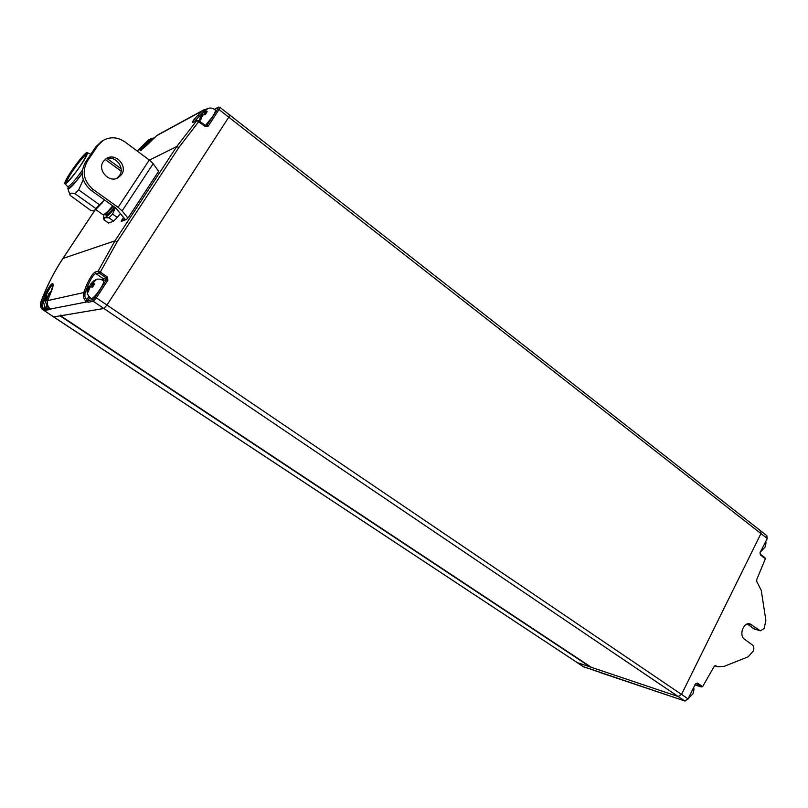 <?xml version="1.0" encoding="UTF-8"?>
<svg xmlns="http://www.w3.org/2000/svg" width="808" height="808" viewBox="0 0 808 808"><rect width="100%" height="100%" fill="white"/><g stroke="black" fill="none" stroke-linecap="round" stroke-linejoin="round"><path stroke-width="1.21" d="M60.62 315.797L103.858 308.474L106.969 305.05L228.765 117.17L229.755 114.766L228.765 117.17L219.018 109.545L208.272 126.058L205.232 126.462L196.728 120.503L193.364 122.291C191.284 122.968 192.829 120.624 197.98 115.251L202.879 110.575L156.722 135.663L151.985 140.168C141.703 150.894 134.694 154.56 145.167 143.844L146.157 144.45L141.37 149.833M219.726 107.201L760.793 530.927L760.944 533.573L681.518 694.425L760.944 533.573L760.793 530.927L760.156 530.664M591.315 667.307L60.63 315.807L591.315 667.307L678.185 696.526L681.518 694.425L678.185 696.526L577.134 662.54L590.173 666.923L60.095 315.898L60.903 314.989M53.581 316.827L60.095 315.898M50.248 308.787L49.349 307.969L50.823 309.525L43.743 310.333L577.134 662.54L53.651 316.948L103.858 308.474L93.253 301.313L88.183 302.293L85.527 300.778L86.648 299.93L87.83 300.667L92.9 299.667L95.071 297.243L106.616 279.538L103.05 280.507M53.096 284.578L52.944 284.598C51.055 285.628 48.773 289.315 46.096 295.667L47.44 296.566M205.232 126.462L205.545 125.725L199.121 120.766L196.99 120.301L199.121 120.766L198.808 121.503L178.901 147.45L117.14 241.804L100.313 272.104L99.384 273.154L95.748 273.488C93.415 274.7 90.748 278.881 87.749 286.052L89.163 287.022M148.712 139.834L137.249 151.066M95.304 209.706L63.105 258.227C54.065 271.872 46.672 286.497 40.915 302.111L42.39 301.788L44.884 295.304C50.985 280.841 56.792 279.194 50.268 294.001L47.733 300.596L83.729 292.587L86.375 285.648C89.779 277.871 92.758 273.316 95.314 271.983L98.071 271.236L114.978 240.824L176.74 146.551L196.99 120.301L193.364 122.291M98.515 272.75L98.071 271.236L100.313 272.104L107.191 276.841L107.908 280.144L96.364 297.859L106.969 305.05L228.765 117.17L767.045 538.34L766.883 535.704L760.793 530.927M675.175 697.738L684.851 701.011L688.052 698.859L106.969 305.05L103.858 308.474L684.709 700.94L688.052 698.859L695.425 683.871L697.445 683.053L702.647 686.628L701.031 686.84L696.203 683.608M204.515 110.847L193.981 121.887M45.511 308.767L45.329 310.019L44.016 309.04L44.985 308.292L46.016 308.949L49.621 308.232M43.541 310.191L42.703 309.615C41.006 308.404 40.279 306.283 40.501 303.252L40.915 302.111L40.612 303.222L42.814 309.605L53.651 316.948M147.763 140.602L148.783 139.794M50.46 308.989L87.001 301.889L87.234 300.465M50.258 294.051L53.207 284.557M44.884 295.304L46.096 295.667L43.602 302.121L44.985 308.292L46.955 305.303M151.985 140.168L140.562 150.308L141.228 150.47M200.263 116.806L197.98 115.251M86.375 285.648L87.749 286.052L84.961 293.466L84.88 296.627L86.648 299.93L88.789 296.637M97.889 145.521L95.91 146.723L85.264 162.559L87.203 161.438L97.889 145.521L103 140.542C110.262 136.471 117.584 136.936 124.977 141.945L149.298 160.014L153.187 163.701L158.61 171.316L158.701 170.215L158.439 171.639L128.543 217.241L126.412 219.473L121.786 221.008M105.747 158.934C114.918 154.661 125.452 167.599 119.463 175.659L116.695 178.406M121.543 174.629L117.938 177.871C108.858 183.204 97.041 169.912 103.394 161.388L106.555 158.408C115.645 152.5 127.987 165.953 121.543 174.629M87.203 161.438C81.719 171.902 83.739 181.265 93.263 189.526L118.109 207.343L149.298 160.014M153.187 163.701L122.129 210.908L127.896 218.089M125.311 219.675L116.039 208.201L91.304 190.496C81.82 182.275 79.81 172.963 85.264 162.559M95.91 146.723L101.606 141.39M122.129 210.908L118.109 207.343M588.173 668.266L674.731 697.567M584.063 667.085L589.062 668.57M702.647 686.628L714.161 666.459L715.535 665.691L717.938 666.751L724.12 666.378L748.218 656.773L753.298 650.985C754.288 648.45 753.975 646.43 752.349 644.925L744.643 639.33C738.603 635.472 743.32 621.827 749.965 623.887L760.368 630.806L764.186 628.493L765.873 620.342L761.247 590.345L756.904 581.821L756.621 579.841L765.368 558.772L760.439 554.975L760.065 552.531L767.257 538.653L760.065 552.531M760.51 554.318L764.923 557.661L765.368 558.772M584.356 667.216L576.791 662.378L583.336 666.701L587.618 668.085M676.084 698.041L599.203 672.256M584.538 667.287L583.336 666.701M100.131 289.163C102.98 284.669 104.141 281.941 103.636 280.982C101.111 278.952 98.394 278.538 95.485 279.74L96.253 279.669L92.344 283.537L94.667 283.861L92.546 287.103L90.233 286.769L88.213 291.951L87.254 292.163L89.264 287.002L88.658 287.234C85.921 291.153 86.789 294.95 91.264 298.627C92.96 298.455 95.91 295.304 100.131 289.163M89.314 287.032L90.789 283.982L95.485 279.74M93.991 284.658L92.344 283.537M89.829 287.385L89.264 287.002M93.021 286.133L90.971 284.739M93.556 285.254L91.375 283.77M151.015 139.936L149.5 141.976L152.449 138.946M151.106 140.471L152.803 138.764M148.894 143.157L148.924 142.339M47.369 296.698L51.045 291.274L48.672 293.9M51.126 291.769L49.874 293.556L50.47 293.476M48.197 306.414C45.096 303.111 44.612 299.899 46.773 296.778L45.42 301.182L46.177 301.02L47.975 296.425L49.258 296.506M49.793 295.152L48.904 294.566M50.096 294.395L49.116 293.738M205.333 125.563L212.494 116.746C214.807 113.12 215.756 110.928 215.342 110.171C213.09 108.07 210.534 107.535 207.666 108.555L204.576 111.948L207.171 111.706L205.192 114.726L202.606 114.958L200.717 119.867L199.515 120.503L201.384 115.605L200.576 116.19L199.313 120.907M201.414 115.625L202.606 113.09L206.656 109.221M206.989 109.06L207.666 108.555M206.07 113.11L204.576 111.948M201.909 116.009L201.384 115.605M203.151 114.675L202.535 114.191M205.434 114.211L203.353 112.605M87.345 153.51L87.224 152.641C85.517 150.773 65.872 177.275 64.882 182.76L64.903 183.719C66.003 186.527 86.709 158.691 87.345 153.51M68.165 186.961L67.862 188.729C69.326 189.476 74.094 184.446 82.153 173.629M104.535 199.96L95.728 208.434L95.758 209.504L92.748 210.817L90.92 210.545L70.205 195.405C69.427 193.152 71.043 192.597 75.053 193.738L78.659 189.89L83.254 179.659M112.716 205.828C108.656 210.696 105.676 213.585 103.788 214.494L102.737 214.554L95.667 209.545M64.903 183.719L67.7 186.628C69.781 186.365 74.659 180.921 82.335 170.286M82.153 173.286C75.124 182.76 70.73 187.507 68.973 187.537L67.7 186.628M120.362 213.554L117.301 217.443L112.605 214.1L115.362 207.717M103.959 219.736L104.878 217.706L108.918 217.806L112.605 214.1M108.918 217.806L113.605 221.139L117.301 217.443M104.081 214.352L103.515 217.231L104.878 217.706C107.04 216.706 110.484 213.352 115.221 207.616M103.515 217.231L103.969 219.786L108.595 223.069L113.605 221.139M105.111 213.888L105.161 213.868C106.868 213.049 109.545 210.484 113.191 206.161M121.069 168.761L107.06 158.509M105.131 159.428L121.079 171.094M102.495 202.566L95.758 209.504M99.384 204.666L78.659 189.89M75.053 193.738L95.728 208.434M199.132 120.857L205.454 125.735L206.616 125.866L217.726 109.029L218.221 107.393L214.453 109.403M95.314 271.983L95.748 273.488L103.242 278.629L106.252 277.881L99.384 273.154M145.167 143.844L149.833 139.41L147.844 140.501L137.229 151.046M151.641 139.42L150.813 140.037L149.833 139.41L150.894 138.633L154.328 137.895M49.349 307.969C47.389 305.777 46.844 303.323 47.712 300.616L47.733 300.596C46.864 303.313 47.42 305.777 49.379 307.969M85.527 300.778C83.376 298.334 82.78 295.607 83.729 292.587L85.113 292.961M62.953 258.459L114.978 240.824L117.14 241.804M149.429 160.105L176.74 146.551L178.901 147.45M101.566 279.659L103.242 278.629L103.596 280.265M126.412 219.473L121.261 221.422L123.452 217.382M158.045 170.518L158.701 170.215M150.813 140.037L146.157 144.45L146.925 145.036M206.131 125.957L208.272 126.058M47.854 306.161L46.016 308.949L46.339 310.393M89.789 297.657L87.83 300.667L88.183 302.293M124.361 218.493L123.27 220.453M157.954 134.795L204.05 109.716L207.131 108.898L202.879 110.575L203.99 111.262M44.016 309.04C42.077 306.878 41.531 304.464 42.39 301.788L43.602 302.121M95.071 297.243L96.364 297.859L93.253 301.313L92.9 299.667M218.221 107.393L220.039 107.161L219.018 109.545L217.726 109.029M205.555 125.806L206.616 125.866M107.908 280.144L106.616 279.538L106.252 277.881L107.191 276.841M50.379 308.929L50.823 309.525M193.95 121.978L193.435 122.21M121.877 219.786L123.018 220.544M158.802 171.013L158.378 171.72M158.398 171.67L128.492 217.322M93.263 189.526L91.304 190.496M589.012 668.549L587.78 668.388M747.319 623.988L754.268 629.079L759.419 630.351M753.834 628.755L760.368 630.806M748.026 623.816L751.753 624.725M695.244 685.002L701.031 686.84M697.445 683.053L695.435 684.093M674.579 697.536L685.174 701.021M695.425 683.871L688.062 699.072M701.324 686.962L695.375 685.043M766.994 538.694L766.883 535.704M760.015 552.864L760.439 554.975M760.207 554.086L764.923 557.661M92.142 282.588L91.021 283.861M92.698 283.446L93.122 282.356M89.456 287.961L90.587 286.689M88.91 287.082L88.486 288.183M150.147 140.986L149.147 142.157M49.803 292.688L48.834 293.809M50.157 293.486L50.571 292.506M47.278 297.475L48.258 296.354M46.945 296.667L46.521 297.647M204.071 111.504L202.909 112.837M205.02 111.706L205.293 110.847M201.879 116.059L203.05 114.716M200.95 115.847L200.667 116.706M66.559 182.487L66.62 181.79C67.963 177.972 71.7 171.973 77.82 163.802C82.244 158.105 85.163 155.035 86.567 154.591M77.235 163.135C90.728 145.339 88.668 155.57 74.892 173.367C61.105 191.415 63.973 180.214 77.235 163.135M114.807 207.323C110.999 211.837 108.222 214.494 106.464 215.292L105.242 214.686M114.443 207.06C110.757 211.423 108.06 213.999 106.353 214.766L104.505 214.16M148.995 139.673L154.338 137.885M40.794 302.182C46.551 286.577 53.954 271.963 62.994 258.318L95.213 209.747M47.712 300.616L50.248 294.021M156.702 135.683L151.965 140.188M218.564 107.07L214.342 109.322M128.502 217.271L126.907 219.069M103 140.542L100.99 141.754M714.747 665.812L717.938 666.751M598.122 671.771L587.456 668.024M747.259 624.008L755.217 629.533M693.729 688.083C694.173 688.759 693.92 690.668 692.951 693.809L688.82 698.062M765.691 541.825C766.216 541.996 765.994 543.794 765.025 547.218L760.974 551.43M90.789 283.982L93.698 280.851M154.086 138.128L153.288 138.4M202.606 113.09L205.121 110.242M86.658 154.5L86.597 154.348C88.052 152.308 82.911 163.337 74.902 173.336C64.963 185.577 66.67 181.8 66.317 182.588L66.498 182.598M87.224 152.641L90.799 154.318M67.862 188.729L70.205 195.405M105.161 213.868L103.909 214.433"/></g></svg>
